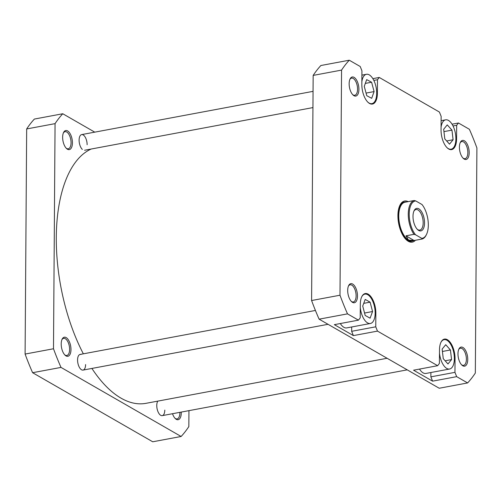 <?xml version="1.0" encoding="UTF-8"?>
<svg xmlns="http://www.w3.org/2000/svg" width="502" height="502" viewBox="0 0 502 502"><rect width="100%" height="100%" fill="white"/><g stroke="black" fill="none" stroke-linecap="round" stroke-linejoin="round"><path stroke-width="0.75" d="M91.188 149.025A130.445 62.198 79.4 0 0 56.28 238.456A130.445 62.198 79.4 0 0 83.351 353.828M91.897 368.437A130.445 62.198 79.4 0 0 145.913 403.338L387.098 358.265M82.322 149.389A7.963 3.796 -100.6 0 1 79.103 140.121A7.963 3.796 -100.6 0 1 79.862 136.23A7.963 3.796 -100.6 0 1 84.374 135.954A7.963 3.796 -100.6 0 1 87.122 144.733M72.42 142.882A9.707 4.631 -100.6 0 1 66.559 148.548A9.707 4.631 -100.6 0 1 62.643 137.259A9.707 4.631 -100.6 0 1 63.566 132.515A9.707 4.631 -100.6 0 1 69.063 132.177A9.707 4.631 -100.6 0 1 72.42 142.882M66.17 148.153A8.71 4.154 79.4 0 0 68.272 148.793A8.71 4.154 79.4 0 0 71.058 142.75A8.71 4.154 79.4 0 0 65.072 131.668A8.71 4.154 79.4 0 0 63.346 133.017M181.235 412.086A9.707 4.631 -100.6 0 1 181.253 412.977A9.707 4.631 -100.6 0 1 175.393 418.643A9.707 4.631 -100.6 0 1 172.512 413.717M175.003 418.254A8.71 4.154 79.4 0 0 177.106 418.894A8.71 4.154 79.4 0 0 179.892 412.851A8.71 4.154 79.4 0 0 179.885 412.337M164.788 410.109A7.963 3.796 -100.6 0 1 159.981 414.765A7.963 3.796 -100.6 0 1 156.768 405.497A7.963 3.796 -100.6 0 1 157.521 401.606A7.963 3.796 -100.6 0 1 157.797 401.117M85.591 364.565A7.963 3.796 -100.6 0 1 80.784 369.215A7.963 3.796 -100.6 0 1 77.572 359.953A7.963 3.796 -100.6 0 1 78.325 356.062A7.963 3.796 -100.6 0 1 80.998 354.475M70.977 349.561A9.707 4.631 -100.6 0 1 65.116 355.228A9.707 4.631 -100.6 0 1 61.2 343.939A9.707 4.631 -100.6 0 1 62.122 339.195A9.707 4.631 -100.6 0 1 67.619 338.856A9.707 4.631 -100.6 0 1 70.977 349.561M64.727 354.832A8.71 4.154 79.4 0 0 66.829 355.472A8.71 4.154 79.4 0 0 69.615 349.43A8.71 4.154 79.4 0 0 63.628 338.342A8.71 4.154 79.4 0 0 61.903 339.697M26.669 128.951L55.063 123.643L53.494 348.758A179.735 85.704 -100.6 0 0 61.006 367.408L181.122 436.483L152.727 441.785L32.611 372.71A179.735 85.704 -100.6 0 1 25.1 354.067L26.669 128.951A179.735 85.704 -100.6 0 1 34.381 119.062L62.775 113.753L94.759 132.151M55.063 123.643A179.735 85.704 -100.6 0 1 62.775 113.753M188.94 410.649L188.834 426.593A179.735 85.704 -100.6 0 1 181.122 436.483M53.494 348.758L25.1 354.067M61.006 367.408L32.611 372.71M360.285 307.619A14.934 7.122 79.4 0 0 370.394 323.483A14.934 7.122 79.4 0 0 375.17 313.122A14.934 7.122 79.4 0 0 364.904 294.116A14.934 7.122 79.4 0 0 361.66 296.946M439.482 353.163A14.934 7.122 79.4 0 0 449.591 369.026A14.934 7.122 79.4 0 0 454.366 358.666A14.934 7.122 79.4 0 0 444.101 339.666A14.934 7.122 79.4 0 0 440.856 342.496M447.075 147.726A14.934 7.122 79.4 0 0 451.122 149.194A14.934 7.122 79.4 0 0 455.898 138.841A14.934 7.122 79.4 0 0 445.638 119.834A14.934 7.122 79.4 0 0 441.063 127.251M367.878 102.182A14.934 7.122 79.4 0 0 371.926 103.65A14.934 7.122 79.4 0 0 376.701 93.29A14.934 7.122 79.4 0 0 366.441 74.29A14.934 7.122 79.4 0 0 361.86 81.707M358.917 89.337A9.707 4.631 -100.6 0 1 353.057 95.01A9.707 4.631 -100.6 0 1 349.141 83.721A9.707 4.631 -100.6 0 1 350.063 78.971A9.707 4.631 -100.6 0 1 355.56 78.638A9.707 4.631 -100.6 0 1 358.917 89.337M352.668 94.614A8.71 4.154 79.4 0 0 354.77 95.254A8.71 4.154 79.4 0 0 357.556 89.212A8.71 4.154 79.4 0 0 351.569 78.124A8.71 4.154 79.4 0 0 349.844 79.479M469.194 152.759A9.707 4.631 -100.6 0 1 463.333 158.425A9.707 4.631 -100.6 0 1 459.418 147.136A9.707 4.631 -100.6 0 1 460.34 142.392A9.707 4.631 -100.6 0 1 465.837 142.053A9.707 4.631 -100.6 0 1 469.194 152.759M462.944 158.03A8.71 4.154 79.4 0 0 465.047 158.67A8.71 4.154 79.4 0 0 467.833 152.627A8.71 4.154 79.4 0 0 461.846 141.545A8.71 4.154 79.4 0 0 460.121 142.894M467.751 359.432A9.707 4.631 -100.6 0 1 461.89 365.105A9.707 4.631 -100.6 0 1 457.975 353.816A9.707 4.631 -100.6 0 1 458.897 349.072A9.707 4.631 -100.6 0 1 464.394 348.733A9.707 4.631 -100.6 0 1 467.751 359.432M461.501 364.709A8.71 4.154 79.4 0 0 463.603 365.349A8.71 4.154 79.4 0 0 466.389 359.306A8.71 4.154 79.4 0 0 460.403 348.219A8.71 4.154 79.4 0 0 458.677 349.574M357.474 296.017A9.707 4.631 -100.6 0 1 351.613 301.683A9.707 4.631 -100.6 0 1 347.698 290.394A9.707 4.631 -100.6 0 1 348.62 285.651A9.707 4.631 -100.6 0 1 354.117 285.318A9.707 4.631 -100.6 0 1 357.474 296.017M351.224 301.294A8.71 4.154 79.4 0 0 353.326 301.934A8.71 4.154 79.4 0 0 356.113 295.891A8.71 4.154 79.4 0 0 350.126 284.803A8.71 4.154 79.4 0 0 348.401 286.159M415.405 240.27A20.908 9.971 -100.6 0 1 406.356 239.837A20.908 9.971 -100.6 0 1 397.917 215.521A20.908 9.971 -100.6 0 1 399.899 205.305A20.908 9.971 -100.6 0 1 408.182 201.635M405.974 239.467A19.917 9.494 79.4 0 0 411.245 241.311L412.104 241.155A19.917 9.494 79.4 0 0 413.529 240.634L414.119 240.508L405.974 235.821L413.974 234.327A19.666 9.375 -100.6 0 1 408.264 214.065A19.666 9.375 -100.6 0 1 414.213 200.505L406.419 201.961M376.701 93.485L377.385 93.359A15.436 7.361 79.4 0 1 372.446 104.058A15.436 7.361 79.4 0 1 361.842 84.418L361.936 70.801L360.204 66.502L349.273 60.215A179.735 85.704 79.4 0 0 341.561 70.104L339.992 295.22A179.735 85.704 79.4 0 0 347.503 313.863L358.434 320.15L334.345 324.656L353.395 335.606L351.664 331.314L351.695 326.978M340.312 323.539A14.934 7.122 79.4 0 0 346.731 327.9L370.394 323.483M351.664 331.314L375.753 326.808L377.485 331.107L437.637 365.701L413.548 370.2L432.592 381.156L430.86 376.858L430.892 372.522M419.509 369.083A14.934 7.122 79.4 0 0 425.928 373.45L449.591 369.026M430.86 376.858L454.95 372.352L456.682 376.651L467.619 382.938L439.225 388.247L319.109 319.172A179.735 85.704 79.4 0 1 311.598 300.529L313.166 75.407A179.735 85.704 79.4 0 1 320.878 65.517L349.273 60.215M375.753 326.808L375.847 313.185A15.436 7.361 79.4 0 0 365.243 293.551A15.436 7.361 79.4 0 0 360.31 304.25L360.216 317.873L358.434 320.15M437.637 365.701L439.413 363.417L439.507 349.794A15.436 7.361 79.4 0 1 444.439 339.095A15.436 7.361 79.4 0 1 455.044 358.735L454.95 372.352M467.619 382.938A179.735 85.704 79.4 0 0 475.331 373.049L476.9 147.933A179.735 85.704 79.4 0 0 469.389 129.29L458.451 123.003L456.676 125.28L453.036 125.958M372.861 78.651L379.255 77.452L439.407 112.046L441.139 116.345L441.045 129.968A15.436 7.361 79.4 0 0 451.649 149.602A15.436 7.361 79.4 0 0 456.582 138.903L456.676 125.28M379.255 77.452L377.479 79.736L373.833 80.414M377.385 93.359L377.479 79.736M452.057 124.195L458.451 123.003M311.598 300.529L339.992 295.22M341.561 70.104L313.166 75.407M377.485 331.107L353.395 335.606M347.503 313.863L319.109 319.172M456.682 376.651L432.592 381.156M422.126 239.015L421.774 238.356A18.969 9.042 79.4 0 0 426.518 234.409L426.204 235.061A19.666 9.375 -100.6 0 1 422.126 239.015L414.119 240.508L408.528 240.088A19.666 9.375 79.4 0 1 398.757 215.841A19.666 9.375 79.4 0 1 405.045 202.206L406.3 201.973A19.917 9.494 79.4 0 0 404.788 201.999L403.928 202.162A19.917 9.494 79.4 0 0 399.68 205.789M366.767 95.7L371.687 98.317L374.103 91.584L371.599 82.234L366.68 79.623L364.264 86.357L366.767 95.7M444.803 138.903L449.522 144.149L453.099 139.757L451.957 130.125L447.244 124.879L443.668 129.271L444.803 138.903M443.266 358.717L447.972 363.975L451.555 359.601L450.432 349.976L445.72 344.711L442.136 349.085L443.266 358.717M365.174 315.438L370.093 318.18L372.566 311.535L370.118 302.16L365.199 299.424L362.726 306.063L365.174 315.438M365.318 83.407L371.599 82.234M366.065 93.083L374.103 91.584M443.944 131.618L451.957 130.125M446.654 140.962L453.099 139.757M363.737 303.352L370.118 302.16M364.546 313.035L372.566 311.535M442.413 351.469L450.432 349.976M445.136 360.806L451.555 359.601M426.518 234.409A18.969 9.042 79.4 0 0 428.319 225.141A18.969 9.042 79.4 0 0 422.013 204.534L415.763 200.938A18.969 9.042 79.4 0 0 409.218 214.153A18.969 9.042 79.4 0 0 415.524 234.76L413.974 234.327M404.788 201.999A19.917 9.494 79.4 0 0 398.419 215.81A19.917 9.494 79.4 0 0 412.104 241.155M405.974 235.821L408.528 240.088A19.666 9.375 79.4 0 0 412.274 240.866L413.529 240.634M413.002 216.331A11.452 5.459 -100.6 0 1 414.087 210.733A11.452 5.459 -100.6 0 1 420.576 210.338A11.452 5.459 -100.6 0 1 424.535 222.963A11.452 5.459 -100.6 0 1 417.626 229.646A11.452 5.459 -100.6 0 1 413.002 216.331M417.237 229.263A10.454 4.989 79.4 0 0 419.829 230.085A10.454 4.989 79.4 0 0 423.173 222.832A10.454 4.989 79.4 0 0 415.989 209.529A10.454 4.989 79.4 0 0 413.868 211.235M421.774 238.356L415.524 234.76M414.213 200.505L415.763 200.938M455.898 139.029L456.582 138.903M375.163 313.317L375.847 313.185M454.36 358.861L455.044 358.735M80.119 354.431L315.425 310.456M83.043 370.093L328.038 324.305M81.65 134.599L313.06 91.351M84.581 150.261L312.947 107.585M364.904 294.116L363.511 294.379M444.101 339.666L442.708 339.923M445.638 119.834L441.107 120.681M366.441 74.29L361.911 75.131M371.926 103.65L370.532 103.914M451.122 149.194L449.729 149.458M162.24 415.637L407.241 369.848"/></g></svg>
